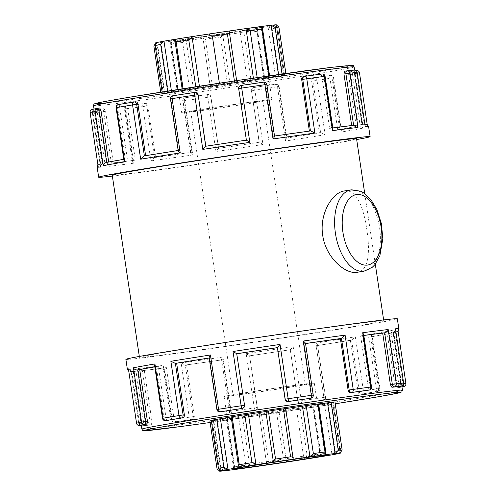 <?xml version="1.0" encoding="UTF-8"?>
<svg xmlns="http://www.w3.org/2000/svg" width="496" height="496" viewBox="0 0 496 496"><rect width="100%" height="100%" fill="white"/><g stroke="black" fill="none" stroke-linecap="round" stroke-linejoin="round"><path stroke-width="0.37" stroke-dasharray="2.48 1.86" d="M284.735 75.646L282.726 75.894A61.095 0.924 171.5 0 0 283.991 75.51A61.095 0.924 171.5 0 0 283.724 75.466L286.093 75.063A63.829 0.961 171.5 0 0 282.236 75.417L278.671 75.925A61.095 0.924 171.5 0 0 268.894 77.153L269.762 76.992L269.006 77.078A63.829 0.961 171.5 0 0 257.331 78.672L253.568 79.248A61.095 0.924 171.5 0 0 236.747 81.666L234.565 81.939A63.829 0.961 171.5 0 0 219.53 84.171L217.006 84.599A61.095 0.924 171.5 0 0 199.572 87.271L195.926 87.798A63.829 0.961 171.5 0 0 183.272 89.813L182.956 89.919A61.095 0.924 171.5 0 0 171.56 91.841L167.846 92.411A63.829 0.961 171.5 0 0 162.409 93.44L164.418 93.192A61.095 0.924 171.5 0 0 163.147 93.57A61.095 0.924 171.5 0 0 163.413 93.62L161.051 94.017A63.829 0.961 171.5 0 0 164.901 93.67L168.473 93.155A61.095 0.924 171.5 0 0 178.25 91.927L177.376 92.089L178.138 92.008A63.829 0.961 171.5 0 0 189.807 90.408L193.576 89.832A61.095 0.924 171.5 0 0 210.391 87.42L212.573 87.141A63.829 0.961 171.5 0 0 227.614 84.909L230.132 84.487A61.095 0.924 171.5 0 0 247.572 81.809L251.212 81.288A63.829 0.961 171.5 0 0 263.872 79.267L264.188 79.162A61.095 0.924 171.5 0 0 275.584 77.246L279.291 76.675A63.829 0.961 171.5 0 0 284.735 75.646L277.642 27.578L284.822 75.621M263.872 79.267L256.705 31.31L257.536 30.182L256.612 28.495A61.095 0.924 171.5 0 0 268.007 26.579L272.124 28.712A63.829 0.961 -8.5 0 0 277.568 27.683L275.15 25.228L282.726 75.894M275.584 77.246L268.007 26.579A61.095 0.924 171.5 0 0 275.15 25.228A61.095 0.924 171.5 0 0 276.421 24.843M276.154 24.8L283.724 75.466M333.678 402.535L331.582 402.808L339.152 453.474L340.758 450.523L333.591 402.56L340.758 450.523A63.829 0.961 171.5 0 1 335.321 451.552L332.01 454.826L324.44 404.159L328.154 403.589A63.829 0.961 171.5 0 0 333.591 402.56M334.949 401.996L332.587 402.38L340.157 453.046M227.614 84.909L220.441 36.946C222.214 36.344 222.921 35.297 222.561 33.821A61.095 0.924 171.5 0 0 239.996 31.143A61.095 0.924 171.5 0 0 256.612 28.495L264.188 79.162M256.705 31.31A63.829 0.961 -8.5 0 1 244.044 33.325L251.212 81.288M247.572 81.809L239.996 31.143C240.833 32.55 242.178 33.275 244.044 33.325M313.708 406.007L313.044 406.081L320.614 456.748L321.017 454.919L319.895 454.15L312.728 406.187L313.708 406.007L321.017 454.919M222.605 34.05L230.132 84.487L222.605 34.05M220.441 36.946A63.829 0.961 -8.5 0 1 205.406 39.184L212.573 87.141M189.807 90.408L182.64 42.445L186 39.165A61.095 0.924 171.5 0 0 202.821 36.754L202.852 37.305M222.561 33.821A61.095 0.924 171.5 0 1 202.821 36.754C202.74 38.297 203.602 39.11 205.406 39.184M283.638 459.786C285.51 459.835 286.483 460.598 286.564 462.067L279 411.407L276.47 411.829A63.829 0.961 171.5 0 1 261.435 414.061L259.197 414.352L266.823 465C266.296 463.593 266.891 462.601 268.603 462.018A63.829 0.961 171.5 0 0 283.638 459.786L276.47 411.829M286.564 462.067L278.994 411.401A61.095 0.924 171.5 0 0 296.428 408.729L300.074 408.202A63.829 0.961 171.5 0 0 312.728 406.187M300.074 408.202L307.241 456.165C305.474 456.773 304.395 457.845 303.998 459.395L296.428 408.729M307.241 456.165A63.829 0.961 171.5 0 0 319.895 454.15M164.901 93.67L157.734 45.706L160.902 42.489A61.095 0.924 171.5 0 0 170.674 41.261A61.095 0.924 171.5 0 0 186 39.165L193.576 89.832M182.64 42.445A63.829 0.961 -8.5 0 1 170.965 44.045L178.138 92.008M178.25 91.927L170.674 41.261L170.103 43.406L170.965 44.045M202.821 36.754L210.391 87.42M242.432 416.752L250.003 467.418L245.836 465.285L238.669 417.328L242.432 416.752A61.095 0.924 171.5 0 0 259.253 414.334M259.197 414.352L266.823 465M155.577 42.904A61.095 0.924 171.5 0 0 155.843 42.954A61.095 0.924 171.5 0 0 160.902 42.489L168.473 93.155M157.734 45.706A63.829 0.961 -8.5 0 1 153.884 46.06L161.051 94.017M163.413 93.62L155.626 43.251M217.329 420.075L224.905 470.741L220.931 468.546L213.764 420.583L217.329 420.075A61.095 0.924 171.5 0 0 227.106 418.847L226.238 419.008L226.994 418.922A63.829 0.961 171.5 0 0 238.669 417.328M226.994 418.922L234.162 466.885L233.511 467.697L234.676 469.514L227.106 418.847M234.162 466.885A63.829 0.961 171.5 0 0 245.836 465.285M156.848 42.526L164.418 93.192M220.85 470.772L213.274 420.106L211.178 420.379M211.228 420.695L212.276 420.534L219.554 470.983M213.764 420.583A63.829 0.961 171.5 0 1 209.907 420.937L217.081 468.894A63.829 0.961 171.5 0 0 220.931 468.546M175.386 39.252L182.956 89.919M171.368 90.532L171.56 91.841M239.388 467.505L231.812 416.838L231.155 416.907M209.436 33.933L209.504 34.373M216.857 83.564L217.006 84.599L216.845 83.57M199.411 86.205L199.572 87.271M273.439 462.179L273.37 461.726M253.406 78.157L253.568 79.248M229.177 31L236.747 81.666M285.659 408.561L293.179 459.246M331.582 402.808A61.095 0.924 171.5 0 0 332.853 402.43A61.095 0.924 171.5 0 0 332.587 402.38M313.044 406.081A61.095 0.924 171.5 0 0 324.44 404.159M213.274 420.106A61.095 0.924 171.5 0 0 212.009 420.49A61.095 0.924 171.5 0 0 212.276 420.534M231.812 416.838A61.095 0.924 171.5 0 0 231.155 416.944M278.461 74.549L278.671 75.925M261.324 26.486L268.894 77.153M318.624 403.911L317.75 404.073L325.326 454.739M318.63 403.955A61.095 0.924 171.5 0 0 317.75 404.073M344.174 190.985L344.571 190.929C356.568 188.964 363.729 207.917 366.854 229.809C370.196 251.398 368.95 270.835 357.132 272.298M254.163 29.642A45.595 0.688 171.5 0 0 203.484 36.921A45.595 0.688 171.5 0 0 171.176 42.42A45.595 0.688 171.5 0 0 171.182 42.427A45.595 0.688 171.5 0 0 216.368 36.357A45.595 0.688 171.5 0 0 261.355 28.954A45.595 0.688 171.5 0 0 261.361 28.942A45.595 0.688 171.5 0 0 254.163 29.642M255.409 27.596A47.418 0.713 -8.5 0 1 262.892 26.877A47.418 0.713 -8.5 0 1 216.107 34.584A47.418 0.713 -8.5 0 1 169.111 40.895A47.418 0.713 -8.5 0 1 202.362 35.222A47.418 0.713 -8.5 0 1 255.409 27.596M264.709 100.217A45.595 0.688 171.5 0 0 214.03 107.502A45.595 0.688 171.5 0 0 181.722 112.995A45.595 0.688 171.5 0 0 226.92 106.938A45.595 0.688 171.5 0 0 271.907 99.516A45.595 0.688 171.5 0 0 264.709 100.217M317.626 454.28A45.595 0.688 -8.5 0 1 324.818 453.573A45.595 0.688 -8.5 0 1 324.824 453.58A45.595 0.688 -8.5 0 1 279.831 461.001A45.595 0.688 -8.5 0 1 234.639 467.058A45.595 0.688 -8.5 0 1 234.645 467.046A45.595 0.688 -8.5 0 1 267.27 461.516A45.595 0.688 -8.5 0 1 317.626 454.28M307.08 383.706A45.595 0.688 171.5 0 0 256.395 390.991A45.595 0.688 171.5 0 0 224.093 396.484A45.595 0.688 171.5 0 0 269.285 390.426A45.595 0.688 171.5 0 0 314.278 383.005A45.595 0.688 171.5 0 0 307.08 383.706M95.244 111.817L92.938 112.164L92.399 109.436L95.164 109.021L95.244 111.817L102.951 163.395L99.832 163.891L98.134 166.154M97.173 167.245A137.237 2.071 -8.5 0 0 100.545 167.202C99.981 165.782 100.533 164.759 102.207 164.139L102.647 164.071L94.941 112.493L92.368 112.914L100.545 167.202L92.368 112.914A2.734 2.734 0 0 1 94.668 109.808L94.941 112.493L97.247 112.146L104.954 163.723A131.744 1.99 -8.5 0 1 102.195 163.73A131.744 1.99 -8.5 0 1 102.951 163.395M365.254 126.722C365.385 125.24 364.56 124.459 362.781 124.372L360.034 124.787A131.744 1.99 -8.5 0 1 362.793 124.781A131.744 1.99 -8.5 0 1 362.037 125.116L354.33 73.538L353.605 70.922A131.744 1.99 171.5 0 1 348.998 71.939L351.459 71.591A2.734 2.61 -101.3 0 1 354.448 73.923L362.564 128.204C361.931 126.84 360.66 126.114 358.744 126.04L356.283 126.387A131.744 1.99 -8.5 0 1 337.683 129.723L329.97 78.145C329.629 76.508 328.947 75.702 327.924 75.721A131.744 1.99 171.5 0 1 313.274 78.157L314.768 77.971A2.734 1.854 -99.3 0 1 317.012 80.433L325.128 134.714L320.881 132.581L319.356 132.773A131.744 1.99 -8.5 0 1 285.138 138.229L277.431 86.645C277.028 85.021 276.055 84.252 274.505 84.339A131.744 1.99 171.5 0 1 253.729 87.544L253.865 87.569A2.734 0.601 -98.7 0 1 254.863 90.222L262.979 144.51L259.16 142.24A131.744 1.99 -8.5 0 1 218.488 148.347L210.781 96.763L208.506 94.469L207.65 94.463A131.744 1.99 171.5 0 1 186.316 97.582L185.058 97.805A2.734 0.812 -98.2 0 0 184.661 100.669L192.77 154.957C191.146 153.71 190.421 152.88 190.594 152.464L191.816 152.241A131.744 1.99 -8.5 0 1 155.595 157.368L147.889 105.791C147.498 104.154 146.63 103.354 145.285 103.385A131.744 1.99 171.5 0 1 129.109 105.574L126.784 105.946A2.734 2.009 -97.6 0 0 125.203 108.977L133.319 163.265L132.327 161.522L133.083 160.475L135.371 160.109A131.744 1.99 -8.5 0 1 113.305 162.874L105.598 111.296L104.11 108.717A131.744 1.99 171.5 0 1 97.433 109.393L94.668 109.808L97.421 109.393L97.247 112.146M113.305 162.874L110.974 163.246C109.194 163.878 108.14 164.951 107.806 166.464L99.696 112.177L103.658 111.606A2.734 1.476 80.9 0 0 101.785 109.083A134.503 2.027 171.5 0 1 94.668 109.808A2.734 2.666 -94.7 0 0 92.436 112.914A137.237 2.071 -8.5 0 0 99.696 112.177A2.734 2.523 83.6 0 1 101.785 109.083L104.11 108.717M92.082 109.498A2.734 2.716 -105.2 0 1 92.399 109.436A134.503 2.027 171.5 0 1 97.303 108.351L97.346 108.345M99.764 108.004A131.744 1.99 171.5 0 0 95.164 109.021M112.369 176.068A137.237 2.071 171.5 0 0 234.695 158.968A137.237 2.071 171.5 0 0 356.68 139.556M144.665 425.45L143.673 422.79L141.366 423.138L133.66 371.56L133.219 371.628C131.44 371.541 130.615 370.76 130.746 369.278L138.793 423.565L141.366 423.138L141.906 425.866L144.665 425.45A131.744 1.99 171.5 0 0 151.342 424.774L149.048 425.14A2.734 1.476 80.9 0 0 150.083 422.257L146.122 422.828L138.006 368.54C138.775 369.929 140.095 370.661 141.98 370.735L142.371 370.673L150.083 422.257L152.024 421.947L144.311 370.363L142.371 370.673M128.532 369.588L131.657 371.231L139.364 422.809L136.549 423.193M131.211 371.299A134.503 2.027 171.5 0 0 133.219 371.628L128.774 371.343M139.99 425.444A2.734 2.734 0 0 1 138.793 423.565L130.746 369.278A137.237 2.071 171.5 0 1 127.373 369.322M138.861 423.565A2.734 2.666 -94.7 0 0 141.906 425.866A134.503 2.027 -8.5 0 0 149.017 425.146A2.734 2.523 83.6 0 1 146.122 422.828A137.237 2.071 171.5 0 1 138.861 423.565M139.636 425.494L139.364 422.809L141.67 422.462L133.963 370.884L131.657 371.231M142.395 425.078L141.67 422.462M125.885 359.364A137.237 2.071 171.5 0 0 261.919 341.124A137.237 2.071 171.5 0 0 397.339 318.792M119.598 107.204L117.546 107.496A2.734 1.252 81.9 0 1 118.377 104.569L120.838 104.222C119.865 104.544 119.449 105.536 119.598 107.204L127.311 158.788L124.825 159.135L123.944 160.338M106.243 162.471L108.711 162.124A131.744 1.99 -8.5 0 1 127.311 158.788M135.495 101.785A131.744 1.99 171.5 0 0 120.838 104.222M154.634 365.67L156.265 366.569L163.971 418.147L162.502 418.326M165.546 420.639A2.734 1.252 81.9 0 1 163.971 418.147L166.03 417.855L158.317 366.277L156.265 366.569M168.076 420.279C167.053 420.298 166.371 419.492 166.03 417.855M170.463 98.902L170.891 98.859A2.734 2.3 82.8 0 1 172.763 95.79L174.263 95.604C172.757 95.995 172.05 97.03 172.143 98.704L179.85 150.282L178.2 150.703M144.113 155.93L145.632 155.738A131.744 1.99 -8.5 0 1 179.85 150.282M195.877 92.405L195.04 92.399A131.744 1.99 171.5 0 0 174.263 95.604M219.933 411.86A2.734 2.3 82.8 0 1 217.316 409.51L216.888 409.553M209.145 357.752L209.61 357.932L217.316 409.51L218.569 409.355L210.862 357.771L209.61 357.932M221.495 411.661C219.945 411.748 218.972 410.979 218.569 409.355M205.66 146.258L205.834 146.27A131.744 1.99 -8.5 0 1 246.5 140.163L238.793 88.586C238.712 86.912 239.487 85.876 241.112 85.479A131.744 1.99 171.5 0 1 262.446 82.361C264.052 82.286 265.056 83.061 265.465 84.686L273.172 136.27A131.744 1.99 -8.5 0 1 309.399 131.142L310.688 130.913M287.494 401.531L285.219 399.237M274.548 136.146L273.172 136.27M262.446 82.361L263.711 82.138A2.734 2.43 -100.2 0 1 266.519 84.5L266.817 84.438M319.653 74.363L321.978 73.997A2.734 1.476 -99.1 0 1 323.851 76.514L321.91 76.824C321.551 75.187 320.8 74.369 319.653 74.363A131.744 1.99 171.5 0 0 303.484 76.558M309.684 398.418C311.24 398.04 311.978 397.011 311.891 395.337L312.945 395.151A2.734 2.43 -100.2 0 1 311.023 398.183M313.249 395.083L312.945 395.151L305.517 343.375M351.67 125.538L354.02 125.265M332.928 128.762L331.557 128.092L323.851 76.514L325.091 76.297M351.335 70.55L354.094 70.134L354.634 72.862L352.327 73.21L351.335 70.55A131.744 1.99 171.5 0 0 344.658 71.226M346.927 70.866L346.983 70.854A134.503 2.027 171.5 0 1 354.094 70.134A2.734 2.666 85.3 0 1 354.28 70.116M371.516 386.942L370.276 387.165A2.734 1.476 -99.1 0 1 369.34 390.03M368.336 387.475L370.276 387.165L362.57 335.581L360.629 335.891L368.336 387.475C368.472 389.137 367.989 390.123 366.891 390.426M362.57 335.581L363.673 334.478M354.33 73.538L356.636 73.191L356.351 70.823M353.611 70.922L356.01 70.556L353.605 70.922M362.037 125.116L364.789 124.701C366.631 124.8 367.555 125.593 367.567 127.1L359.457 72.813A2.734 2.716 74.8 0 0 359.451 72.807A137.237 2.071 -8.5 0 1 354.448 73.923L348.57 74.809L356.283 126.387M367.226 124.657L367.567 127.1A137.237 2.071 -8.5 0 0 368.627 126.678M362.34 124.44L354.634 72.862L357.207 72.435M364.951 124.248L362.781 124.372A134.503 2.027 171.5 0 1 364.789 124.701M403.632 383.086L401.059 383.507L401.332 386.192M398.753 383.854L401.059 383.507L393.353 331.929L391.046 332.277L398.753 383.854L398.567 386.607M403.242 384.952L403.062 383.836L400.756 384.183L400.836 386.979A131.744 1.99 171.5 0 1 396.236 387.996L398.697 387.649A2.734 1.252 -98.1 0 1 398.672 387.655L396.217 388.002L395.002 385.454L397.054 385.163A2.734 1.252 -98.1 0 0 398.672 387.655A2.734 2.734 0 0 0 398.827 387.624A2.734 2.61 -101.3 0 1 398.697 387.649A134.503 2.027 -8.5 0 0 401.977 386.961L398.827 387.624A2.734 2.61 -101.3 0 0 400.873 384.567L397.054 385.163L389.348 333.585L389.757 333.529C391.567 332.897 392.565 331.818 392.764 330.286L400.873 384.567A137.237 2.071 171.5 0 0 405.883 383.464L398.077 331.099M398.827 328.755A137.237 2.071 171.5 0 1 397.767 329.177C398.195 330.578 397.538 331.582 395.796 332.19L395.355 332.258L403.062 383.836L403.651 383.749M393.353 331.929L393.793 331.861C395.467 331.241 396.019 330.218 395.455 328.798M329.97 78.145L332.029 77.853A2.734 1.252 -98.1 0 0 330.41 75.367A2.734 1.252 -98.1 0 0 330.386 75.373L330.41 75.367A2.734 2.176 80.4 0 1 332.946 77.779A137.237 2.071 -8.5 0 1 317.012 80.433L311.649 81.195L319.356 132.773M339.735 129.431L341.366 130.33L341.062 132.066L332.946 77.779L333.498 77.674L332.029 77.853L339.735 129.431L337.683 129.723M356.364 70.506L356.364 70.506A134.503 2.027 171.5 0 1 351.459 71.591A2.734 1.252 -98.1 0 0 350.629 74.518L358.335 126.096M348.998 71.939L348.57 74.809M371.262 334.143L372.056 335.662L370.748 336.92L378.454 388.504L379.372 388.43L371.262 334.143A137.237 2.071 171.5 0 0 392.764 330.286M371.12 336.871A134.503 2.027 171.5 0 0 389.757 333.529L371.175 336.865M351.621 340.107L355.328 336.796L363.438 391.077L359.327 391.685L351.621 340.107L350.368 340.262L358.075 391.846C358.453 393.471 359.265 394.264 360.505 394.215A131.744 1.99 171.5 0 0 375.162 391.778L377.623 391.431A2.734 1.252 -98.1 0 0 378.454 388.504L376.402 388.796L368.689 337.212L370.748 336.92M375.162 391.778C376.135 391.456 376.551 390.464 376.402 388.796M377.623 391.431A2.734 2.176 80.4 0 0 377.673 391.425A2.734 2.176 80.4 0 0 379.372 388.43A137.237 2.071 171.5 0 1 363.438 391.077A2.734 1.854 -99.3 0 1 362.043 394.022L362.043 394.022A2.734 1.854 -99.3 0 1 362.006 394.029L361.944 394.041A2.734 2.3 -97.2 0 0 362.006 394.029A134.503 2.027 -8.5 0 0 377.623 391.431M277.431 86.645L278.684 86.49A2.734 2.3 -97.2 0 0 276.067 84.14L276.067 84.14A2.734 2.3 -97.2 0 0 276.005 84.146L276.067 84.14A2.734 2.734 0 0 1 279.112 86.447L278.684 86.49L286.39 138.068L286.855 138.248L279.112 86.447L277.456 86.732A2.734 1.054 81.1 0 0 276.005 84.146A134.503 2.027 171.5 0 1 253.865 87.569A2.734 2.734 -80.7 0 0 251.565 90.675L254.863 90.222A137.237 2.071 -8.5 0 0 277.456 86.732L285.572 141.019C286.719 139.357 287.06 138.365 286.601 138.043A134.503 2.027 171.5 0 0 320.881 132.581M341.366 130.33L333.498 77.674A2.734 2.734 0 0 0 330.41 75.367A134.503 2.027 171.5 0 1 314.768 77.971A2.734 2.3 -97.2 0 0 312.902 81.04L320.608 132.618M313.274 78.157C312.077 78.511 311.531 79.521 311.649 81.195M358.075 391.846L359.327 391.685A2.734 2.3 -97.2 0 0 361.944 394.041A2.734 2.734 0 0 0 362.043 394.022L377.673 391.425A2.734 2.734 0 0 0 379.924 388.318L372.056 335.662M297.879 401.307L290.284 349.748L297.879 401.307L300.123 403.595L300.96 403.601A131.744 1.99 171.5 0 0 321.737 400.396L323.237 400.21A2.734 2.3 -97.2 0 0 325.109 397.141L323.882 397.383L315.772 343.096C317.353 344.336 317.961 345.148 317.607 345.532L325.109 397.141L323.857 397.296L316.15 345.718L317.397 345.557M290.284 349.748L293.179 346.586L301.295 400.873A2.734 0.601 -98.7 0 1 301.109 403.626A134.503 2.027 -8.5 0 0 323.237 400.21A2.734 1.054 81.1 0 0 323.256 400.204A2.734 2.734 0 0 0 325.537 397.098L317.607 345.532A134.503 2.027 171.5 0 0 351.887 340.07L317.626 345.532M321.737 400.396C323.243 400.005 323.95 398.97 323.857 397.296M300.123 403.601L300.254 403.62A2.734 2.734 0 0 0 301.109 403.626L323.256 400.204A2.734 1.054 81.1 0 0 323.882 397.383A137.237 2.071 171.5 0 1 301.295 400.873L297.991 401.326A2.734 2.734 -80.7 0 0 301.097 403.626A2.734 0.601 -98.7 0 1 301.097 403.626L300.96 403.601M218.488 148.347L215.971 151.565L207.855 97.284L210.899 96.788A2.734 2.734 -80.7 0 0 208.636 94.488L208.636 94.488A2.734 2.734 -80.7 0 0 207.787 94.488L207.65 94.463M253.729 87.544C252.129 87.941 251.373 88.982 251.453 90.656L259.16 142.24M207.855 97.284A2.734 0.347 81.6 0 1 207.787 94.488A134.503 2.027 171.5 0 1 185.058 97.805A2.734 2.43 79.8 0 0 184.977 97.817L184.977 97.817A2.734 2.43 79.8 0 0 183.055 100.849L184.661 100.669A137.237 2.071 -8.5 0 0 207.855 97.284M233.554 413.639C231.948 413.714 230.944 412.939 230.535 411.314L229.481 411.5L221.6 359.953C221.321 359.662 221.78 358.689 222.971 357.033L231.086 411.32L229.183 411.562A2.734 2.734 0 0 0 232.277 413.869L255.018 410.545A2.734 2.734 0 0 0 257.325 407.445L254.281 407.929L246.171 353.648L249.618 355.855L257.207 407.414L249.612 355.855A134.503 2.027 171.5 0 0 290.34 349.742L249.593 355.861L257.325 407.433A2.734 2.734 -80.7 0 1 255.025 410.545A2.734 0.347 81.6 0 1 255.018 410.545A2.734 0.347 81.6 0 1 254.281 407.929A137.237 2.071 171.5 0 1 231.086 411.32A2.734 0.812 -98.2 0 0 232.277 413.869A2.734 0.812 -98.2 0 0 232.289 413.862L233.554 413.639A131.744 1.99 171.5 0 0 254.888 410.521C256.513 410.124 257.288 409.088 257.207 407.414M155.595 157.368L154.306 157.598L150.902 160.878L142.792 106.597L146.828 105.977A2.734 2.43 79.8 0 0 144.02 103.614L145.285 103.385M190.762 152.433L183.055 100.849L184.109 100.663C184.022 98.989 184.76 97.96 186.316 97.582L184.977 97.817A2.734 2.734 0 0 0 182.751 100.917L190.594 152.464A134.503 2.027 171.5 0 1 154.306 157.598M142.792 106.597A2.734 1.655 82.2 0 1 144.02 103.614A134.503 2.027 171.5 0 1 126.784 105.946A2.734 1.476 80.9 0 0 126.759 105.952L126.759 105.952A2.734 1.476 80.9 0 0 125.724 108.835L125.203 108.977A137.237 2.071 -8.5 0 0 142.792 106.597M164.443 367.908L163.072 367.238L163.519 365.341L171.635 419.628L170.909 419.703L172.149 419.486L164.443 367.908L166.383 367.598L174.09 419.176C174.449 420.813 175.2 421.631 176.347 421.637A131.744 1.99 171.5 0 0 192.516 419.442L191.258 419.672A2.734 2.43 79.8 0 0 193.26 416.628L189.218 417.241L181.102 362.96L185.312 365.087A134.503 2.027 171.5 0 0 221.6 359.953L229.481 411.5A2.734 2.43 79.8 0 0 232.289 413.862A134.503 2.027 -8.5 0 0 255.025 410.545L254.888 410.521M221.588 359.953L185.287 365.093L193.26 416.628L194.314 416.435L186.601 364.858L185.547 365.044M163.072 367.238L170.909 419.703A2.734 2.734 0 0 0 173.978 422.015L191.227 419.678A2.734 1.655 82.2 0 1 189.218 417.241A137.237 2.071 171.5 0 1 171.635 419.628A2.734 2.009 -97.6 0 0 173.978 422.015A2.734 2.009 -97.6 0 0 174.022 422.003A134.503 2.027 -8.5 0 0 191.258 419.672A2.734 1.655 82.2 0 1 191.227 419.678A2.734 2.734 0 0 0 191.332 419.659L192.516 419.442C193.818 419.108 194.42 418.109 194.314 416.435M143.673 422.79L135.966 371.213A131.744 1.99 -8.5 0 1 133.207 371.219A131.744 1.99 -8.5 0 1 133.963 370.884M133.66 371.56L135.966 371.213M154.814 366.879A131.744 1.99 -8.5 0 1 158.317 366.277M209.188 358.031A131.744 1.99 -8.5 0 1 210.862 357.771M285.212 399.187L277.394 347.634M311.891 395.337L304.184 343.759A131.744 1.99 -8.5 0 1 305.548 343.561M305.238 343.567L304.184 343.759M360.629 335.891A131.744 1.99 -8.5 0 1 363.822 335.476M400.756 384.183L393.049 332.605L395.355 332.258M391.046 332.277A131.744 1.99 -8.5 0 1 393.805 332.27A131.744 1.99 -8.5 0 1 393.049 332.605M395.002 385.454L387.289 333.876A131.744 1.99 -8.5 0 1 368.689 337.212M389.348 333.585L387.289 333.876M350.368 340.262A131.744 1.99 -8.5 0 1 316.15 345.718M290.166 349.73A131.744 1.99 -8.5 0 1 249.5 355.837M230.535 411.314L222.828 359.73A131.744 1.99 -8.5 0 1 186.601 364.858M221.768 359.922L222.828 359.73M102.647 164.071L104.954 163.723M331.557 128.092L329.617 128.402A131.744 1.99 -8.5 0 1 341.998 126.802A131.744 1.99 -8.5 0 1 351.689 125.637M321.91 76.824L329.617 128.402M352.327 73.21L360.034 124.787M285.138 138.229L286.39 138.068M184.109 100.663L191.816 152.241M133.43 160.419L125.724 108.835L127.664 108.525C127.528 106.863 128.011 105.877 129.109 105.574L126.759 105.952A2.734 2.734 0 0 0 124.484 109.058L132.327 161.522M174.09 419.176L172.149 419.486A2.734 1.476 80.9 0 0 174.022 422.003L176.347 421.637M164.046 367.97L141.98 370.735A134.503 2.027 171.5 0 0 164.089 367.964M152.024 421.947L151.342 424.774L149.017 425.146A2.734 1.476 80.9 0 0 149.048 425.14A2.734 2.734 0 0 1 148.924 425.159L141.72 425.884A2.734 2.734 0 0 1 141.379 425.89M166.383 367.598A131.744 1.99 -8.5 0 1 144.311 370.363M127.664 108.525L135.371 160.109M112.232 175.181A123.51 1.866 171.5 0 0 234.664 158.763A123.51 1.866 171.5 0 0 356.543 138.663M364.269 322.716A123.51 1.866 171.5 0 0 226.97 342.445A123.51 1.866 171.5 0 0 139.457 357.337A123.51 1.866 171.5 0 0 261.888 340.919A123.51 1.866 171.5 0 0 383.768 320.819A123.51 1.866 171.5 0 0 364.269 322.716M299.497 384.915A36.475 0.552 171.5 0 0 258.955 390.736A36.475 0.552 171.5 0 0 233.108 395.138A36.475 0.552 171.5 0 0 269.266 390.29A36.475 0.552 171.5 0 0 305.257 384.35A36.475 0.552 171.5 0 0 299.497 384.915M257.133 101.426A36.475 0.552 171.5 0 0 216.585 107.254A36.475 0.552 171.5 0 0 190.743 111.65A36.475 0.552 171.5 0 0 226.895 106.801A36.475 0.552 171.5 0 0 262.892 100.862A36.475 0.552 171.5 0 0 257.133 101.426M272.124 28.712L279.291 76.675M285.857 73.501L286.093 75.063M328.154 403.589L335.321 451.552M261.435 414.061L268.603 462.018M162.409 93.44L162.186 91.971M167.654 91.115L167.846 92.411M183.272 89.813L183.105 88.71M195.771 86.763L195.926 87.798M219.53 84.171L219.381 83.185M234.422 80.947L234.565 81.939M257.331 78.672L257.176 77.605M268.832 75.925L269.006 77.078M282.236 75.417L282.032 74.04M363.983 271.207A41.168 22.233 80.9 0 0 379.57 227.782A41.168 22.233 80.9 0 0 351.416 189.838M90.117 112.549L92.938 112.164L100.645 163.742M100.204 163.81A134.503 2.027 171.5 0 0 102.207 164.139M133.319 163.265A137.237 2.071 -8.5 0 1 107.806 166.464M192.77 154.957A137.237 2.071 -8.5 0 1 150.902 160.878M262.979 144.51A137.237 2.071 -8.5 0 1 215.971 151.565M325.128 134.714A137.237 2.071 -8.5 0 1 285.572 141.019M362.564 128.204A137.237 2.071 -8.5 0 1 341.062 132.066M315.772 343.096A137.237 2.071 171.5 0 0 355.328 336.796M246.171 353.648A137.237 2.071 171.5 0 0 293.179 346.586M181.102 362.96A137.237 2.071 171.5 0 0 222.971 357.033M138.006 368.54A137.237 2.071 171.5 0 0 163.519 365.341M116.076 107.682L117.546 107.496L125.252 159.08M124.88 159.129A134.503 2.027 171.5 0 0 123.795 159.315L124.825 159.135M155.887 366.618A134.503 2.027 171.5 0 0 154.802 366.804M172.143 98.704L170.891 98.859L178.603 150.443M274.232 136.078L266.519 84.5L265.465 84.686M331.954 128.03L332.804 127.918A134.503 2.027 171.5 0 0 331.911 128.036M363.816 335.408A134.503 2.027 171.5 0 0 362.917 335.525M357.306 73.092L356.636 73.191L364.343 124.769M395.963 331.762A134.503 2.027 171.5 0 0 393.793 331.861M400.836 386.979L401.952 386.812M340.113 129.382A134.503 2.027 171.5 0 0 358.744 126.04M210.781 96.763L218.606 148.366L210.899 96.788A2.734 2.734 0 0 0 208.636 94.488L208.506 94.469M259.272 142.259L251.453 90.656M218.587 148.372A134.503 2.027 171.5 0 0 259.334 142.253M147.889 105.791L146.828 105.977L154.541 157.554M105.598 111.296L103.658 111.606L111.364 163.184M110.974 163.246A134.503 2.027 171.5 0 0 133.083 160.475M141.862 429.127A131.744 1.99 171.5 0 0 272.453 411.618A131.744 1.99 171.5 0 0 402.461 390.178M335.246 403.8A129.921 1.959 -8.5 0 1 210.118 422.499L335.246 403.8M108.953 102.56A129.921 1.959 171.5 0 0 287.519 76.706A129.921 1.959 171.5 0 0 331.557 67.332M354.138 66.873A131.744 1.99 -8.5 0 1 224.136 88.313A131.744 1.99 -8.5 0 1 93.539 105.822M286.118 75.07L285.882 73.501M257.542 30.182L264.845 79.093M210.341 87.439L202.845 37.305M177.376 92.089L170.103 43.406M233.511 467.697L226.238 419.008M162.099 91.983L162.322 93.465M161.026 94.017L160.754 92.2M182.125 88.858L182.292 89.993M236.803 81.648L236.648 80.619M283.991 75.51L276.446 25.017M163.147 93.57L155.756 44.125M340.374 452.749L332.853 402.43M219.337 469.538L212.009 420.49M269.762 76.992L269.588 75.814M271.907 99.516L261.361 28.942L262.892 26.877M171.182 42.427L169.111 40.895M171.176 42.42L181.722 112.995M224.093 396.484L234.639 467.058L233.108 469.123M324.818 453.573L326.889 455.105M314.278 383.005L324.824 453.58M97.923 164.901L99.832 163.891M133.207 371.219L141.279 425.246M393.805 332.27L401.841 386.068M94.023 109.033L102.195 163.73M354.621 70.11L362.793 124.781M139.32 356.444L139.457 357.337M364.752 193.607L375.298 264.163M383.631 319.932L383.768 320.819M190.743 111.65L233.108 395.138M262.892 100.862L305.257 384.35"/><path stroke-width="0.74" d="M276.446 25.017L276.421 24.843A61.095 0.924 171.5 0 0 276.154 24.8L278.919 27.106L285.857 73.501M285.882 73.501L278.919 27.106A63.829 0.961 -8.5 0 0 275.069 27.454L271.095 25.259L278.461 74.549M276.154 24.8A61.095 0.924 171.5 0 0 271.095 25.259A61.095 0.924 171.5 0 0 261.324 26.486L262.489 28.303L261.838 29.115L268.832 75.925M293.155 458.695L285.659 408.561L283.427 408.859L290.594 456.816C292.398 456.89 293.26 457.703 293.179 459.246A61.095 0.924 -8.5 0 1 310 456.835A61.095 0.924 -8.5 0 1 325.326 454.739A61.095 0.924 -8.5 0 1 335.098 453.511L327.527 402.845L331.099 402.33A63.829 0.961 171.5 0 1 334.949 401.983L334.949 401.996M334.949 401.983L342.147 449.971L334.974 401.983M340.157 453.046A61.095 0.924 -8.5 0 0 335.098 453.511L338.266 450.294A63.829 0.961 171.5 0 1 342.116 449.94L340.157 453.046A61.095 0.924 -8.5 0 1 340.423 453.096A61.095 0.924 -8.5 0 1 339.152 453.474A61.095 0.924 -8.5 0 1 332.01 454.826A61.095 0.924 -8.5 0 1 320.614 456.748A61.095 0.924 -8.5 0 1 303.998 459.395A61.095 0.924 -8.5 0 1 286.564 462.067A61.095 0.924 -8.5 0 1 266.823 465A61.095 0.924 -8.5 0 1 250.003 467.418A61.095 0.924 -8.5 0 1 234.676 469.514A61.095 0.924 -8.5 0 1 224.905 470.741A61.095 0.924 -8.5 0 1 219.846 471.2A61.095 0.924 -8.5 0 1 219.579 471.157A61.095 0.924 -8.5 0 1 220.85 470.772L218.432 468.317L211.265 420.354L218.432 468.317A63.829 0.961 171.5 0 1 223.876 467.288L227.993 469.421L220.416 418.754L216.709 419.325A63.829 0.961 171.5 0 0 211.265 420.354M155.843 42.954L153.853 46.029L160.754 92.2M162.186 91.971L155.143 45.421L162.099 91.983M183.105 88.71L176.105 41.85L174.983 41.081L175.386 39.252A61.095 0.924 171.5 0 0 163.99 41.174L160.679 44.448A63.829 0.961 -8.5 0 0 155.242 45.477L156.848 42.526A61.095 0.924 171.5 0 0 155.577 42.904L155.756 44.125M171.368 90.532L163.99 41.174A61.095 0.924 171.5 0 0 156.848 42.526M209.907 420.937L211.228 420.695M219.846 471.2L217.056 468.918L209.882 420.93M176.105 41.85A63.829 0.961 -8.5 0 1 188.759 39.835L195.771 86.763M219.381 83.185L212.362 36.214C210.49 36.165 209.517 35.402 209.436 33.933A61.095 0.924 171.5 0 0 192.002 36.605C191.605 38.155 190.526 39.227 188.759 39.835M199.411 86.205L192.002 36.605A61.095 0.924 171.5 0 0 175.386 39.252M220.85 470.772A61.095 0.924 -8.5 0 1 227.993 469.421A61.095 0.924 -8.5 0 1 239.388 467.505L238.464 465.818L239.295 464.69L232.128 416.733L231.155 416.907L238.458 465.818M209.504 34.373L209.436 33.933A61.095 0.924 171.5 0 1 229.177 31L236.648 80.619M212.362 36.214A63.829 0.961 -8.5 0 1 227.397 33.982L234.422 80.947M257.176 77.605L250.164 30.715L245.997 28.582A61.095 0.924 171.5 0 0 229.177 31C229.704 32.407 229.109 33.399 227.397 33.982M239.388 467.505A61.095 0.924 -8.5 0 1 256.004 464.857L248.428 414.191L244.788 414.712L251.956 462.675C253.822 462.725 255.167 463.45 256.004 464.857A61.095 0.924 -8.5 0 1 273.439 462.179L265.856 411.513L268.386 411.091A63.829 0.961 171.5 0 1 283.427 408.859M293.148 458.695L293.179 459.246A61.095 0.924 -8.5 0 0 273.439 462.179C273.079 460.703 273.786 459.656 275.559 459.054L268.386 411.091M273.37 461.726L265.868 411.513A61.095 0.924 171.5 0 0 248.428 414.191M251.956 462.675A63.829 0.961 171.5 0 0 239.295 464.69M244.788 414.712A63.829 0.961 171.5 0 0 232.128 416.733M261.324 26.486A61.095 0.924 171.5 0 0 245.997 28.582L253.406 78.157M250.164 30.715A63.829 0.961 -8.5 0 1 261.838 29.115M302.424 406.168L310 456.835L313.36 453.555L306.193 405.592L302.424 406.168A61.095 0.924 171.5 0 0 285.659 408.574M306.193 405.592A63.829 0.961 171.5 0 1 317.862 403.992L325.035 451.955L325.897 452.594L325.326 454.739M325.035 451.955A63.829 0.961 171.5 0 0 313.36 453.555M290.594 456.816A63.829 0.961 171.5 0 0 275.559 459.054M231.155 416.944A61.095 0.924 171.5 0 0 220.416 418.754M317.862 403.992L318.624 403.911L325.897 452.594M327.527 402.845A61.095 0.924 171.5 0 0 318.63 403.955M363.983 271.207L356.742 272.354C345.135 274.257 325.649 257.269 322.716 235.346C319.17 213.788 332.481 192.429 344.174 190.985L351.025 189.894A41.168 22.233 80.9 0 0 335.544 234.05A41.168 22.233 80.9 0 0 363.983 271.207L372.378 267.22L374.945 264.604L379.849 255.843L382.819 238.824L381.418 223.696L376.861 209.486L370.704 199.342L363.5 192.764L360.412 191.14L351.025 189.894A41.168 22.233 80.9 0 1 351.416 189.838M319.412 455.843A47.418 0.713 171.5 0 0 267.04 463.363A47.418 0.713 171.5 0 0 233.108 469.123A47.418 0.713 171.5 0 0 280.11 462.83A47.418 0.713 171.5 0 0 326.889 455.105A47.418 0.713 171.5 0 0 319.412 455.843M98.134 166.154L90.117 112.536A2.734 2.716 -105.2 0 1 92.082 109.498A2.734 2.734 0 0 0 90.098 112.542L90.117 112.549M106.652 162.39L98.946 110.837A2.734 1.252 81.9 0 0 97.328 108.345L99.783 107.998L97.346 108.345A2.734 1.252 81.9 0 0 97.303 108.351A2.734 2.61 78.7 0 0 97.173 108.376L97.173 108.376A2.734 2.61 78.7 0 0 95.127 111.433L103.236 165.714C103.435 164.182 104.433 163.103 106.243 162.471L123.795 159.315A134.503 2.027 171.5 0 0 106.243 162.471M356.68 139.556A137.237 2.071 171.5 0 0 370.115 136.636A137.237 2.071 171.5 0 0 348.452 138.744A137.237 2.071 171.5 0 0 195.895 160.667A137.237 2.071 171.5 0 0 98.661 177.208A137.237 2.071 171.5 0 0 112.369 176.068M137.665 369.904L137.256 369.96C135.34 369.886 134.069 369.16 133.436 367.796L141.552 422.077L145.371 421.482L137.665 369.904L139.717 369.613L147.43 421.191L147.002 424.061A131.744 1.99 171.5 0 0 142.395 425.078L139.636 425.494A2.734 2.716 -105.2 0 1 136.543 423.187L128.532 369.588M395.455 328.798L403.632 383.086L395.455 328.798A137.237 2.071 171.5 0 1 398.827 328.755L397.339 318.792A137.237 2.071 171.5 0 0 375.677 320.9A137.237 2.071 171.5 0 0 223.119 342.823A137.237 2.071 171.5 0 0 125.885 359.364L127.373 369.322L128.774 371.343M136.549 423.193L136.543 423.187A137.237 2.071 171.5 0 1 141.552 422.077A2.734 2.61 78.7 0 0 144.541 424.409L147.002 424.061M144.379 155.887L136.673 104.315A2.734 2.3 82.8 0 0 134.056 101.959L134.056 101.959A2.734 2.3 82.8 0 0 133.994 101.971A2.734 1.854 80.7 0 0 133.957 101.978A2.734 1.854 80.7 0 0 132.562 104.923A137.237 2.071 -8.5 0 0 116.628 107.57L116.076 107.682L123.944 160.338L124.738 161.857L116.628 107.57A2.734 2.176 -99.6 0 1 118.327 104.575L118.327 104.575A2.734 2.176 -99.6 0 1 118.377 104.569A134.503 2.027 171.5 0 1 133.92 101.984M99.764 108.004L100.998 110.546L95.127 111.433A137.237 2.071 -8.5 0 0 90.117 112.536L98.158 166.489M178.374 150.468L144.076 155.936L140.672 159.204L132.562 104.923L137.925 104.154C137.547 102.529 136.735 101.736 135.495 101.785L134.056 101.959A2.734 2.734 0 0 0 133.957 101.978L118.327 104.575A2.734 2.734 0 0 0 116.076 107.682M147.43 421.191L145.371 421.482A2.734 1.252 81.9 0 1 144.541 424.409A134.503 2.027 -8.5 0 0 139.636 425.494L142.389 425.078M154.938 363.934L154.634 365.67L162.502 418.326L163.054 418.221L154.938 363.934A137.237 2.071 171.5 0 0 133.436 367.796M175.392 363.382L170.872 361.286L178.988 415.567L183.098 414.96L175.392 363.382L176.644 363.227L184.351 414.805C184.469 416.479 183.923 417.489 182.726 417.843A131.744 1.99 171.5 0 0 168.076 420.279L165.614 420.627A2.734 1.252 81.9 0 1 165.59 420.633A2.734 1.252 81.9 0 1 165.546 420.639M162.502 418.326A2.734 2.734 0 0 0 165.59 420.633A2.734 2.176 -99.6 0 1 163.054 418.221A137.237 2.071 171.5 0 1 178.988 415.567A2.734 1.854 80.7 0 0 181.232 418.029L182.726 417.843M178.393 150.468C178.039 150.852 178.647 151.664 180.228 152.904L172.118 98.617L170.463 98.902L178.2 150.703M170.463 98.902A2.734 2.734 0 0 1 172.744 95.796L194.891 92.374A2.734 2.734 99.3 0 1 198.009 94.674L194.705 95.127A137.237 2.071 -8.5 0 0 172.118 98.617A2.734 1.054 -98.9 0 1 172.744 95.796A2.734 1.054 -98.9 0 1 172.763 95.79A134.503 2.027 171.5 0 1 194.885 92.38A2.734 0.601 81.3 0 0 194.891 92.374A2.734 0.601 81.3 0 0 194.705 95.127L202.821 149.414L205.66 146.258L246.4 140.139L249.829 142.352L241.719 88.071L238.675 88.567A2.734 2.734 99.3 0 1 240.975 85.455A2.734 0.347 -98.4 0 1 240.982 85.455A2.734 2.734 0 0 0 238.675 88.555L246.388 140.139A134.503 2.027 171.5 0 0 205.66 146.258M184.351 414.805L183.098 414.96A2.734 2.3 82.8 0 1 181.232 418.029A134.503 2.027 -8.5 0 0 165.614 420.627L168.045 420.286M209.145 357.752L216.888 409.553L218.544 409.268L210.428 354.981C209.281 356.643 208.94 357.635 209.399 357.957M244.547 405.344L236.728 353.741L244.547 405.344C244.627 407.018 243.871 408.059 242.271 408.456A131.744 1.99 171.5 0 0 221.495 411.661L219.995 411.854A2.734 2.3 82.8 0 1 219.933 411.86L221.359 411.68M236.728 353.741L233.021 351.49L241.137 405.778L244.435 405.325A2.734 2.734 99.3 0 1 242.135 408.431A134.503 2.027 -8.5 0 0 219.995 411.854A2.734 1.054 -98.9 0 1 218.544 409.268A137.237 2.071 171.5 0 1 241.137 405.778A2.734 0.601 81.3 0 0 242.135 408.431L242.271 408.456M194.891 92.374A2.734 2.734 0 0 1 195.746 92.38L198.121 94.693L205.828 146.233M274.548 136.146L266.817 84.438L264.914 84.68A137.237 2.071 -8.5 0 0 241.719 88.071A2.734 0.347 -98.4 0 0 240.982 85.455L263.723 82.131A2.734 0.812 81.8 0 1 264.914 84.68L273.029 138.967C274.22 137.311 274.679 136.338 274.4 136.047L310.713 130.907L314.898 133.04L306.782 78.759L302.74 79.372A2.734 2.43 -100.2 0 1 304.668 76.341L304.668 76.341A2.734 2.43 -100.2 0 1 304.742 76.328A2.734 1.655 -97.8 0 1 304.773 76.322L304.773 76.322A2.734 2.734 0 0 0 304.668 76.341L303.484 76.558C302.182 76.892 301.58 77.891 301.686 79.565L309.386 131.093M240.988 85.455A134.503 2.027 171.5 0 1 263.711 82.138A2.734 0.812 81.8 0 1 263.723 82.131A2.734 2.734 0 0 1 266.817 84.438M309.845 398.393L309.684 398.418A131.744 1.99 171.5 0 0 288.35 401.537L288.213 401.512A2.734 2.734 99.3 0 1 285.107 399.218L288.145 398.716L280.029 344.435L277.394 347.634L285.212 399.187M277.394 347.634L285.101 399.212A2.734 2.734 0 0 0 287.364 401.512L288.35 401.537M309.764 398.406L311.023 398.183A2.734 2.43 -100.2 0 1 310.942 398.195A134.503 2.027 -8.5 0 0 288.213 401.512A2.734 0.347 -98.4 0 0 288.145 398.716A137.237 2.071 171.5 0 1 311.339 395.331A2.734 0.812 81.8 0 1 310.942 398.195L309.684 398.418M306.782 78.759A2.734 1.655 -97.8 0 0 304.773 76.322L322.022 73.985A2.734 2.009 82.4 0 1 324.365 76.372L332.481 130.659L332.928 128.762L325.091 76.297L324.365 76.372A137.237 2.071 -8.5 0 0 306.782 78.759M304.804 76.322A134.503 2.027 171.5 0 1 321.978 73.997A2.734 2.009 82.4 0 1 322.022 73.985A2.734 2.734 0 0 1 325.091 76.297M366.953 390.414L366.891 390.426A131.744 1.99 171.5 0 0 350.715 392.615L351.98 392.386A2.734 2.43 -100.2 0 1 349.172 390.023L353.208 389.403L345.098 335.122L341.459 338.446L349.172 390.023L348.111 390.209L340.405 338.632L341.459 338.446M305.406 343.536C305.579 343.12 304.854 342.29 303.23 341.043L311.339 395.331L313.249 395.083L305.517 343.375M350.715 392.615C349.37 392.646 348.502 391.846 348.111 390.209M369.34 390.03A2.734 1.476 -99.1 0 1 369.241 390.048A2.734 1.476 -99.1 0 1 369.216 390.054A134.503 2.027 -8.5 0 0 351.98 392.386A2.734 1.655 -97.8 0 0 353.208 389.403A137.237 2.071 171.5 0 1 370.797 387.023A2.734 2.009 82.4 0 1 369.216 390.054L366.891 390.426M354.02 125.265A134.503 2.027 171.5 0 0 332.804 127.918L354.02 125.265C355.899 125.339 357.225 126.065 357.994 127.46L349.878 73.172L345.917 73.743A2.734 1.476 -99.1 0 1 346.952 70.86L346.952 70.86A2.734 1.476 -99.1 0 1 346.983 70.854A2.734 2.523 -96.4 0 1 347.076 70.841A2.734 2.734 0 0 0 346.952 70.86L344.639 71.232L343.976 74.053L351.67 125.538M349.878 73.172A2.734 2.523 -96.4 0 0 347.076 70.841L354.28 70.116A2.734 2.666 85.3 0 1 357.139 72.435L365.254 126.722L357.139 72.435A137.237 2.071 -8.5 0 0 349.878 73.172M366.922 390.42L369.241 390.048A2.734 2.734 0 0 0 371.516 386.942L363.673 334.478L362.681 332.735L370.797 387.023L371.516 386.942M398.586 386.607L398.579 386.607A131.744 1.99 171.5 0 0 391.89 387.283L394.215 386.917A2.734 1.476 -99.1 0 1 392.342 384.394L396.304 383.823L388.194 329.536C387.86 331.049 386.806 332.122 385.026 332.754L384.636 332.816L392.342 384.394L390.402 384.704L382.695 333.126L384.636 332.816M391.89 387.283L390.402 384.704M401.332 386.192A134.503 2.027 -8.5 0 0 394.215 386.917A2.734 2.523 -96.4 0 0 396.304 383.823A137.237 2.071 171.5 0 1 403.564 383.086A2.734 2.666 85.3 0 1 401.332 386.192L398.567 386.607L401.332 386.192A2.734 2.734 0 0 0 403.632 383.086M356.351 70.823L356.01 70.556L356.364 70.506A2.734 2.716 74.8 0 1 359.451 72.807L357.306 73.092M398.827 328.755C398.245 332.816 397.327 331.024 396.168 332.109L396.019 332.153M401.952 386.812L403.601 386.564L403.242 384.952M398.077 331.099L405.902 383.458A2.734 2.734 0 0 1 403.918 386.502L401.977 386.967A134.503 2.027 -8.5 0 0 403.601 386.564A2.734 2.716 74.8 0 0 405.883 383.464L403.651 383.749M139.717 369.613A131.744 1.99 -8.5 0 1 154.814 366.879M176.644 363.227A131.744 1.99 -8.5 0 1 209.188 358.031M236.84 353.76A131.744 1.99 -8.5 0 1 277.4 347.671M305.548 343.561A131.744 1.99 -8.5 0 1 340.405 338.632M363.822 335.476A131.744 1.99 -8.5 0 1 373.004 334.292A131.744 1.99 -8.5 0 1 382.695 333.126M100.998 110.546L108.692 162M137.925 104.154L145.626 155.682M364.752 193.607L356.543 138.663A123.51 1.866 171.5 0 0 337.044 140.56A123.51 1.866 171.5 0 0 199.745 160.289A123.51 1.866 171.5 0 0 112.232 175.181L139.32 356.444M338.266 450.294L331.099 402.33M160.679 44.448L167.654 91.115M216.709 419.325L223.876 467.288M282.032 74.04L275.069 27.454M356.791 194.537A35.681 19.27 -99.1 0 1 381.263 245.384A35.681 19.27 -99.1 0 1 348.136 249.544A35.681 19.27 -99.1 0 1 356.791 194.537M97.923 164.901L97.173 167.245A137.237 2.071 -8.5 0 1 98.233 166.823M332.481 130.659A137.237 2.071 -8.5 0 1 346.964 128.78A137.237 2.071 -8.5 0 1 357.994 127.46M273.029 138.967A137.237 2.071 -8.5 0 1 314.898 133.04M202.821 149.414A137.237 2.071 -8.5 0 1 249.829 142.352M140.672 159.204A137.237 2.071 -8.5 0 1 180.228 152.904M103.236 165.714A137.237 2.071 -8.5 0 1 124.738 161.857M365.254 126.722A137.237 2.071 -8.5 0 1 368.627 126.678L370.115 136.636M128.433 368.9A137.237 2.071 171.5 0 0 127.373 369.322M388.194 329.536A137.237 2.071 171.5 0 0 377.165 330.863A137.237 2.071 171.5 0 0 362.681 332.735M210.428 354.981A137.237 2.071 171.5 0 0 170.872 361.286M280.029 344.435A137.237 2.071 171.5 0 0 233.021 351.49M345.098 335.122A137.237 2.071 171.5 0 0 303.23 341.043M135.495 101.785L134.125 101.953M154.802 366.804A134.503 2.027 171.5 0 0 137.256 369.96M178.169 150.499A134.503 2.027 171.5 0 0 144.113 155.93M209.182 357.988A134.503 2.027 171.5 0 0 175.119 363.419M205.716 146.246L198.121 94.693M277.413 347.628A134.503 2.027 171.5 0 0 236.666 353.747M304.587 76.359L303.484 76.558M301.686 79.565L302.74 79.372L310.453 130.944M310.688 130.913A134.503 2.027 171.5 0 0 274.53 136.028M341.694 338.402A134.503 2.027 171.5 0 0 305.542 343.517M346.927 70.866L344.658 71.226M343.976 74.053L345.917 73.743L353.623 125.308M385.026 332.754A134.503 2.027 171.5 0 0 363.816 335.408M396.019 332.122A134.503 2.027 171.5 0 0 395.963 331.762M381.66 392.206A131.744 1.99 171.5 0 0 235.209 413.249A131.744 1.99 171.5 0 0 141.862 429.127L142.674 430.404L144.522 430.776L181.759 426.411L210.118 422.499A129.921 1.959 -8.5 0 1 178.597 424.123A129.921 1.959 -8.5 0 1 380.413 394.252A129.921 1.959 -8.5 0 1 335.246 403.8L380.345 396.409L398.995 392.894L401.797 391.902L402.461 390.178A131.744 1.99 171.5 0 0 381.66 392.206M331.557 67.332A129.921 1.959 171.5 0 0 159.619 92.38A129.921 1.959 171.5 0 0 108.953 102.56M354.138 66.873C353.456 65.571 352.966 65.05 352.668 65.311L331.601 67.326L237.975 80.42L132.494 96.751C111.625 100.192 99.324 102.43 95.604 103.459L94.618 103.825C94.116 103.707 93.756 104.377 93.539 105.822A131.744 1.99 -8.5 0 1 186.893 89.937A131.744 1.99 -8.5 0 1 333.343 68.894A131.744 1.99 -8.5 0 1 354.138 66.873L354.621 70.11M174.983 41.081L182.125 88.858M340.423 453.096L340.374 452.749M219.579 471.157L219.337 469.538M269.588 75.814L262.489 28.303M92.082 109.498L97.173 108.376A2.734 2.734 0 0 1 97.328 108.345M97.173 167.245L98.661 177.208M128.464 369.247L136.524 423.193A2.734 2.734 0 0 0 139.636 425.494M139.99 425.444A2.734 2.734 0 0 0 141.379 425.89M216.888 409.553A2.734 2.734 0 0 0 219.933 411.86M238.675 88.567L246.382 140.139M311.023 398.183A2.734 2.734 0 0 0 313.249 395.083M356.364 70.506A2.734 2.734 0 0 1 359.476 72.807L367.226 124.657M364.951 124.248L367.375 124.75L368.627 126.678M357.207 72.435A2.734 2.734 0 0 0 354.28 70.116M141.279 425.246L141.862 429.127M401.841 386.068L402.461 390.178M93.539 105.822L94.023 109.033M375.298 264.163L383.631 319.932"/></g></svg>
